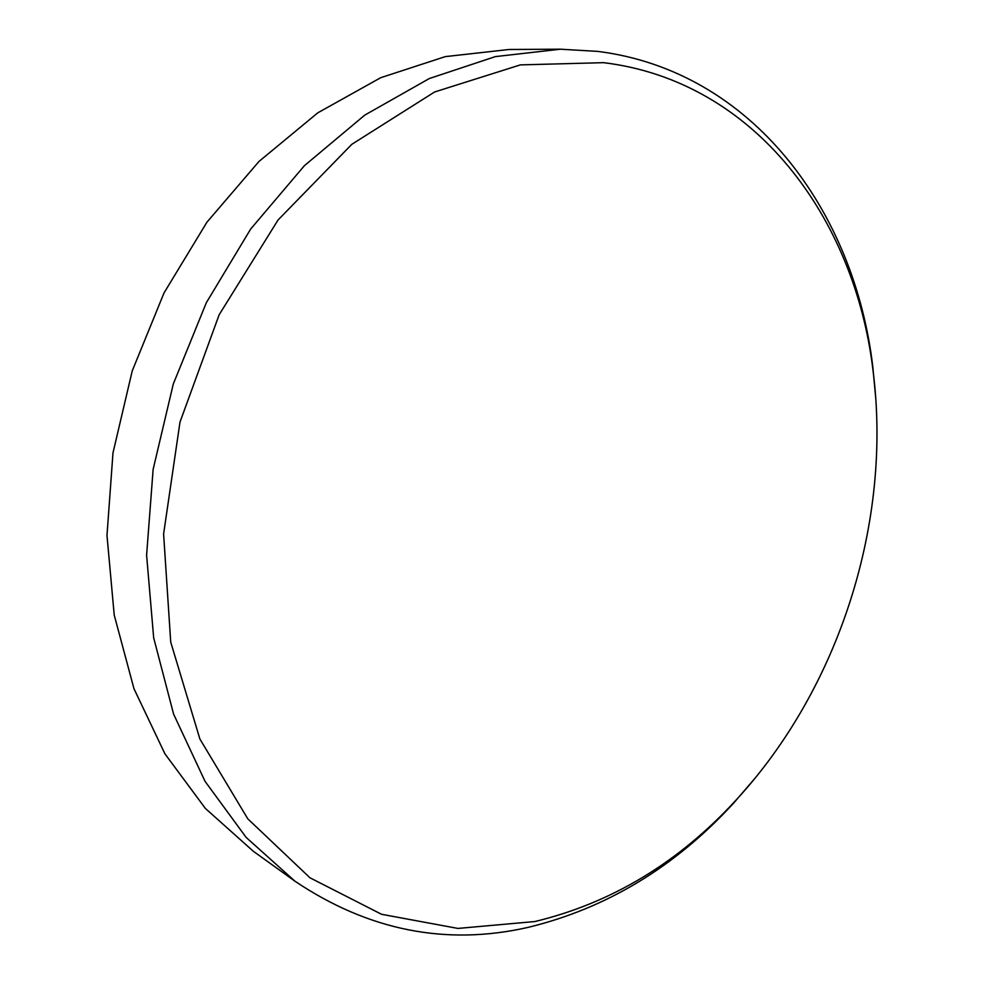 <?xml version="1.0" encoding="UTF-8"?>
<svg xmlns="http://www.w3.org/2000/svg" width="984" height="984" viewBox="0 0 984 984"><rect width="100%" height="100%" fill="white"/><g stroke="black" fill="none" stroke-linecap="round" stroke-linejoin="round"><path stroke-width="1.48" d="M534.89 921.541C611.691 902.98 678.726 862.525 736.007 800.152C839.291 688.197 892.377 521.852 873.054 370.771C855.034 217.993 754.913 81.032 603.61 62.669L520.376 64.882L434.633 91.967L351.841 144.291L278.054 219.986L219.161 314.757L179.998 422.074L163.602 533.968L170.724 642.109L199.887 739.009L247.783 818.811L309.96 877.789L381.571 914.296L457.929 928.429L534.89 921.541M755.122 778.135L733.326 803.448C675.012 866.966 606.636 908.269 528.211 927.359C446.281 946.005 368.52 930.606 294.917 881.172L246.16 837.433L205.029 781.308L173.602 714.113L153.676 637.841L146.604 555.173L153.135 469.356L173.295 383.994L206.32 302.728L250.699 229.001L304.363 165.718L364.793 115.091L429.344 78.523L495.37 56.605L560.449 49.2L597.755 51.389C752.514 70.885 854.419 210.994 872.771 366.528L875.883 399.787M560.449 49.2L509.134 49.483L445.297 56.617L380.71 77.699L317.771 112.84L258.989 161.45L206.947 222.175L164.033 292.912L132.237 370.894L112.988 452.874L106.985 535.394L114.218 615.037L133.972 688.702L164.918 753.818L205.348 808.405L253.257 851.209L294.917 881.172M873.054 370.771L872.771 366.528M736.007 800.152L733.326 803.448"/></g></svg>
